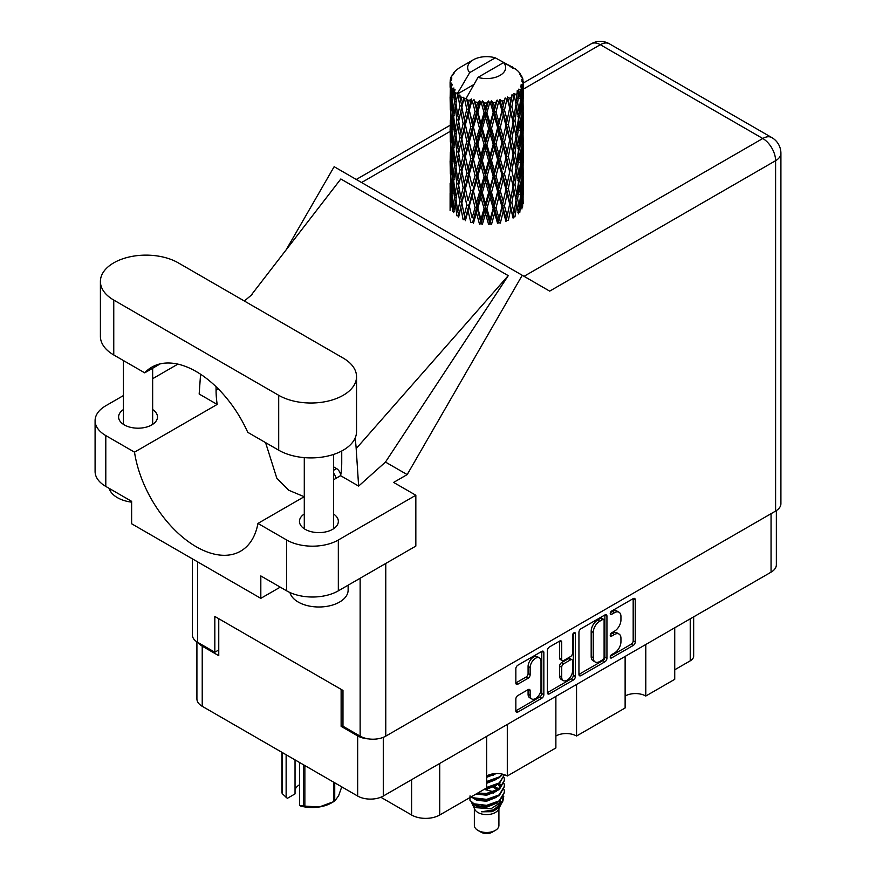 <?xml version="1.0" encoding="UTF-8"?>
<svg xmlns="http://www.w3.org/2000/svg" width="876" height="876" viewBox="0 0 876 876"><rect width="100%" height="100%" fill="white"/><g stroke="black" fill="none" stroke-linecap="round" stroke-linejoin="round"><path stroke-width="1.31" d="M539.419 657.876L537.349 656.682A7.676 4.435 120 0 0 533.506 657.055A7.676 4.435 120 0 0 528.086 666.461L530.144 667.654A7.676 4.435 120 0 1 535.575 658.248A7.676 4.435 120 0 1 539.419 657.876A7.676 4.435 120 0 1 541.007 661.391L541.007 689.149A7.676 4.435 120 0 1 537.656 696.869A7.676 4.435 120 0 1 531.743 698.928A7.676 4.435 120 0 1 530.144 695.413L530.144 690.792A2.869 1.653 120 0 0 529.553 689.478A2.869 1.653 120 0 0 528.119 689.62L517.88 695.533A2.869 1.653 120 0 0 515.844 699.048L515.844 710.874A2.869 1.653 120 0 0 516.435 712.188A2.869 1.653 120 0 0 517.88 712.046L541.817 698.227A2.869 1.653 120 0 0 543.843 694.712L543.843 652.543A2.869 1.653 120 0 0 543.251 651.229A2.869 1.653 120 0 0 541.817 651.372L517.88 665.191A2.869 1.653 120 0 0 515.844 668.706L515.844 682.995A2.869 1.653 120 0 0 516.435 684.309A2.869 1.653 120 0 0 517.88 684.167L528.119 678.254A2.869 1.653 120 0 0 530.144 674.739L530.144 667.654M573.977 632.8L575.39 633.622A2.004 1.161 120 0 0 574.974 632.702A2.004 1.161 120 0 0 573.977 632.8A2.004 1.161 120 0 0 572.554 635.264L572.554 653.069A2.869 1.653 120 0 1 570.528 656.584L563.728 660.504A2.869 1.653 120 0 1 562.293 660.646A2.869 1.653 120 0 1 561.702 659.332L561.702 642.239A2.869 1.653 120 0 0 561.1 640.925A2.869 1.653 120 0 0 559.665 641.068L559.633 658.139A2.869 1.653 120 0 0 560.224 659.453L562.293 660.646M578.948 632.275L578.948 674.443A2.869 1.653 120 0 0 579.54 675.757A2.869 1.653 120 0 0 580.974 675.615L604.911 661.796A2.869 1.653 120 0 0 606.937 658.281L606.937 616.113A2.869 1.653 120 0 0 606.345 614.799A2.869 1.653 120 0 0 604.911 614.941L580.974 628.76A2.869 1.653 120 0 0 578.948 632.275M776.355 510.599L776.355 564.768A18.122 10.468 180 0 1 771.055 572.17L383.283 796.043A18.122 10.468 180 0 1 357.66 796.043L202.225 706.297A18.122 10.468 180 0 1 196.914 698.895L196.914 641.867M614.448 653.014L611.656 654.624A2.004 1.161 120 0 0 610.342 656.387A2.004 1.161 120 0 0 610.66 657.996A2.004 1.161 120 0 0 611.656 657.898L633.217 645.459A2.869 1.653 120 0 0 635.242 641.944L635.242 599.775A2.869 1.653 120 0 0 634.651 598.461A2.869 1.653 120 0 0 633.217 598.604L611.656 611.043A2.004 1.161 120 0 0 610.342 612.817A2.004 1.161 120 0 0 610.66 614.426A2.004 1.161 120 0 0 611.656 614.328L614.448 612.718A9.187 5.3 120 0 1 619.036 612.258A9.187 5.3 120 0 1 620.942 616.463L620.942 619.978A9.187 5.3 120 0 1 614.448 631.224L611.656 632.833A2.004 1.161 120 0 0 610.342 634.607A2.004 1.161 120 0 0 610.66 636.217A2.004 1.161 120 0 0 611.656 636.118L614.448 634.509A9.187 5.3 120 0 1 619.036 634.049A9.187 5.3 120 0 1 620.942 638.254L620.942 641.769A9.187 5.3 120 0 1 614.448 653.014M573.364 680.006L549.427 693.836A2.869 1.653 120 0 1 547.993 693.978A2.869 1.653 120 0 1 547.39 692.664L571.294 678.812L573.364 680.006A2.869 1.653 120 0 0 575.39 676.502L575.39 633.622M549.427 693.836L547.39 692.664L547.39 650.496A2.869 1.653 120 0 1 549.427 646.981L559.665 641.068L561.702 642.239M507.303 724.441L507.303 775.994L555.877 747.951L555.877 696.398M645.787 644.484L645.787 696.037L674.728 679.327L674.728 627.774M576.55 684.463L576.55 736.015L625.125 707.972L625.125 656.42M342.976 725.273L341.125 726.346L357.66 735.895A18.122 10.468 0 0 0 368.741 738.906M341.125 726.346L341.125 689.346M198.217 642.645A18.122 10.468 0 0 0 202.225 646.149L218.759 655.697L218.759 618.708M693.661 616.846L693.661 656.058A11.695 6.745 180 0 1 690.233 660.832L674.728 669.779M439.719 763.456L439.719 815.008L486.64 787.929L486.64 736.366M380.808 797.237L411.6 815.008L411.6 779.695M625.125 696.037A14.618 8.442 180 0 1 645.787 696.037M555.877 736.015A14.618 8.442 180 0 1 576.55 736.015M486.64 775.994A14.618 8.442 180 0 1 507.303 775.994M439.719 815.008A19.874 11.476 180 0 1 411.6 815.008M619.036 634.049L616.978 632.855A9.187 5.3 120 0 0 612.379 633.315L614.448 634.509M610.397 634.454L612.379 633.315M619.036 612.258L616.978 611.065A9.187 5.3 120 0 0 612.379 611.525L614.448 612.718M610.397 612.674L612.379 611.525M610.397 656.244L631.147 644.265A2.869 1.653 120 0 0 633.173 640.75L633.173 598.626M578.948 674.4L602.841 660.603A2.869 1.653 120 0 0 604.878 657.088L604.878 614.963M602.677 659.803A2.004 1.161 120 0 0 604.101 657.35L604.101 620.328A2.004 1.161 120 0 0 603.684 619.409A2.004 1.161 120 0 0 602.677 619.507L599.742 621.204A9.187 5.3 120 0 0 593.249 632.45L593.249 657.756A9.187 5.3 120 0 0 595.143 661.96A9.187 5.3 120 0 0 599.742 661.5L602.677 659.803M603.684 619.409L601.615 618.215A2.004 1.161 120 0 0 600.618 618.314L602.677 619.507M595.143 661.96L593.085 660.767A9.187 5.3 120 0 1 591.18 656.562L591.18 631.257A9.187 5.3 120 0 1 597.673 620.011L600.618 618.314M573.331 633.359L573.331 675.308L575.39 676.502M561.702 677.082A7.676 4.435 120 0 0 563.29 680.597A7.676 4.435 120 0 0 569.203 678.539A7.676 4.435 120 0 0 572.554 670.819L572.554 661.03A2.869 1.653 120 0 0 571.962 659.727A2.869 1.653 120 0 0 570.528 659.858L563.728 663.789A2.869 1.653 120 0 0 561.702 667.304L561.702 677.082L559.633 675.889A7.676 4.435 120 0 0 561.22 679.404L563.29 680.597M571.962 659.727L569.893 658.533A2.869 1.653 120 0 0 568.458 658.675L570.528 659.858M559.633 675.889L559.633 666.11A2.869 1.653 120 0 1 561.658 662.595L568.458 658.675M571.294 678.812A2.869 1.653 120 0 0 573.331 675.308M531.743 698.928L529.673 697.734A7.676 4.435 120 0 1 528.086 694.219L528.086 689.642M515.844 682.952L526.049 677.06A2.869 1.653 120 0 0 528.086 673.545L528.086 666.461M515.844 710.83L539.747 697.033A2.869 1.653 120 0 0 541.773 693.518L541.773 651.394M178.244 262.844A45.596 26.324 0 0 0 113.76 262.844A45.596 26.324 0 0 0 100.401 281.459A45.596 26.324 0 0 0 113.76 300.074L278.699 395.306A45.596 26.324 0 0 0 328.39 401.011A45.596 26.324 0 0 0 356.543 376.691A45.596 26.324 0 0 0 343.184 358.076L178.244 262.844M348.133 585.179L348.133 590.117A29.236 16.874 180 0 1 339.57 602.053A29.236 16.874 180 0 1 309.677 606.137A29.236 16.874 180 0 1 289.967 592.526M131.63 502.167A29.236 16.874 180 0 1 109.182 488.37M304.29 513.982A19.436 11.224 0 0 0 299.461 521.384A19.436 11.224 0 0 0 311.462 531.754A19.436 11.224 0 0 0 332.65 529.323A19.436 11.224 0 0 0 338.344 521.384A19.436 11.224 0 0 0 333.515 513.982M123.428 409.563A19.436 11.224 0 0 0 118.599 416.965A19.436 11.224 0 0 0 130.601 427.335A19.436 11.224 0 0 0 151.789 424.904A19.436 11.224 0 0 0 157.483 416.965A19.436 11.224 0 0 0 152.654 409.563M100.401 281.459L100.401 336.351A45.596 26.324 0 0 0 113.76 354.966L144.704 372.837A88.859 51.301 -120 0 1 151.8 367.154A88.859 51.301 -120 0 1 247.755 432.328L278.699 450.198A45.596 26.324 0 0 0 328.39 455.903A45.596 26.324 0 0 0 356.543 431.583L356.543 376.691M286.66 539.999A36.54 21.101 0 0 0 338.333 539.999L415.837 495.247L415.837 546.087L338.333 590.84A36.54 21.101 180 0 1 286.66 590.84L286.66 539.999L257.949 523.421L304.29 496.67M280.254 587.139L260.818 598.352L260.818 575.926L286.66 590.84M123.428 395.569L105.799 405.752A36.54 21.101 0 0 0 95.09 420.666A36.54 21.101 0 0 0 105.799 435.58L105.799 486.421L131.63 501.335L131.63 523.771L260.818 598.352M105.799 486.421A36.54 21.101 180 0 1 95.09 471.507L95.09 420.666M775.599 511.069L775.599 160.691A18.122 10.468 180 0 0 780.91 153.289L780.91 503.667A18.122 10.468 180 0 1 775.599 511.069L385.769 736.136A18.122 10.468 180 0 1 360.135 736.136L342.976 726.226L342.976 690.43L214.828 616.441L214.828 652.237L197.669 642.338A18.122 10.468 180 0 1 192.37 634.936L192.37 558.833M415.837 495.247L393.62 482.424L407.176 474.595L522.249 275.283L549.471 291.007M286.113 249.89L334.15 166.692L522.249 275.283M177.883 364.131L152.654 378.695M200.582 374.238L199.17 394.025L217.182 404.427L134.51 452.158L105.799 435.58M407.176 474.595L385.473 462.068L358.634 486.092L340.622 475.69L333.515 479.796M250.711 295.781L340.83 178.989L508.255 275.644L356.182 448.6L358.634 486.092M385.473 462.068L508.255 275.644M214.828 652.237L218.759 649.97M134.51 452.158A88.859 51.301 -120 0 0 177.751 532.871A88.859 51.301 -120 0 0 240.659 551.146A88.859 51.301 -120 0 0 257.949 523.421M265.581 442.632L276.816 478.208L288.762 490.253L304.202 496.725M341.739 450.998L341.739 462.725A88.859 51.301 60 0 1 340.622 475.69M356.182 448.6A109.62 63.291 -120 0 0 355.054 438.263M217.182 404.427A88.859 51.301 60 0 1 216.065 390.17L216.065 386.721M160.264 363.858L144.704 372.837M335.749 478.504L335.749 478.438A5.847 3.373 -120 0 0 333.515 473.084M340.687 475.329A5.847 3.373 -120 0 0 336.57 468.583L333.515 466.82M474.354 808.559L474.354 825.4A12.275 7.085 0 0 0 477.957 830.415L481.055 832.2A7.895 4.555 0 0 0 492.213 832.2L495.312 830.415A12.275 7.085 0 0 0 498.915 825.4L498.915 808.559M481.055 832.2L477.957 830.415A12.275 7.085 0 0 0 495.312 830.415M471.835 803.029L474.901 809.577A12.275 7.085 0 0 0 477.957 812.512A12.275 7.085 0 0 0 498.378 809.577L501.072 804.256M498.499 805.668A12.275 7.085 0 0 0 496.484 803.27M472.284 804.65L475.756 807.65L490.954 808.767L502.879 801.08L501.904 802.931L493.506 809.884L481.548 811.8L492.17 811.691L500.546 805.482M502.977 797.718L502.506 801.54M502.879 801.08L503.788 796.142M474.025 803.829A17.827 10.293 0 0 0 479.807 806.062L474.376 804.606L469.952 800.248L474.025 803.829L486.64 805.351L499.243 800.85L504.466 792.079L504.05 789.462M470.029 795.868L469.952 800.248M479.807 806.062L486.64 806.095L499.243 801.595L504.456 792.452M471.102 796.897L474.025 798.605L486.64 800.127L499.243 795.627L504.456 786.484M471.66 796.569L474.025 797.861L486.64 799.383L499.243 794.882L504.466 786.111L504.05 783.494M476.84 793.579L486.64 794.16L499.243 789.659L504.456 780.516M477.759 793.043L486.64 793.415L499.243 788.915L504.466 780.144L504.05 777.527M486.07 788.247L499.243 783.692L504.466 774.712L499.243 782.947L486.64 787.447M486.64 782.235L499.243 777.724L502.747 774.209M486.64 781.48L499.243 776.979L502.287 774.099M486.64 776.267L496.298 773.53M487.833 775.37L494.338 773.661M498.849 788.991L496.626 787.666M460.798 101.528L459.867 96.283A36.54 21.101 0 0 0 460.798 96.842A36.54 21.101 0 0 0 461.761 97.378L460.798 101.528L461.827 105.919L460.798 111.493L463.119 123.735L460.798 133.502L458.663 121.162L463.941 98.462L463.787 97.291L461.761 97.378M458.663 121.162L460.798 111.493M460.798 165.476L458.663 153.147L461.827 137.893L460.798 143.489L463.119 155.72L460.798 165.476L461.827 169.878L460.798 175.474L463.119 187.694L460.798 197.472L458.663 185.121L464.236 161.228L466.82 173.284L464.236 183.226L461.827 171.05M458.663 153.147L460.798 143.489M458.663 185.121L460.798 175.474M460.798 207.448L458.663 217.106L461.827 201.874L460.798 207.448L463.119 219.679L465.134 219.537L461.827 203.035L464.236 193.213L466.82 205.269L464.236 215.2M450.22 80.165A36.54 21.101 0 0 1 450.297 79.727L451.874 78.019L450.702 78.084A36.54 21.101 0 0 1 451.293 76.573L453.177 74.646L452.125 74.986A36.54 21.101 0 0 1 452.388 74.58L454.14 73.113L453.494 73.047A36.54 21.101 0 0 1 454.71 71.668L456.199 70.255A36.54 21.101 0 0 1 456.626 69.894L458.356 68.569A36.54 21.101 0 0 1 460.13 67.408L473.204 59.853A18.998 10.972 0 0 0 469.722 72.599L458.017 92.517L455.892 93.327L455.181 97.346L454.524 91.991L455.027 89.516L453.253 90.513L454.48 101.616L453.1 110.967L451.972 98.276L452.947 90.108L453.91 88.027L451.95 88.553L451.545 92.495L451.195 87.063L452.235 84.709L450.603 85.443L451.173 96.688L450.549 105.886L450.483 85.016L451.797 83.1L450.176 83.362L450.111 87.272L450.1 81.818L451.611 79.639L450.22 80.165L450.198 81.676M450.1 81.818A36.54 21.101 0 0 0 450.1 81.928A36.54 21.101 0 0 0 450.176 83.362M451.195 87.063A36.54 21.101 0 0 0 451.95 88.553M454.524 91.991A36.54 21.101 0 0 0 455.892 93.327M510.171 66.915L510.073 65.744A36.54 21.101 0 0 0 508.003 64.813L495.279 57.838A18.998 10.972 0 0 0 473.204 59.853M523.103 198.031L523.158 175.879M520.87 207.951L522.578 207.316L523.016 194.516L523.169 203.692M522.731 193.596L523.016 194.516M512.832 67.66L512.745 67.167A36.54 21.101 0 0 0 512.197 66.861L511.431 66.883M523.103 166.057L523.158 143.894M523.169 171.707L523.016 184.54L522.578 175.331L523.016 162.542L523.169 171.707M522.852 190.355L522.293 203.133L521.472 193.914L522.293 181.146L522.852 190.355M519.194 208.105L517.639 198.71L519.194 186.117L520.497 195.468L519.194 208.105L517.891 212.726L519.818 212.364L521.012 199.684L521.954 208.937M520.344 197.177L521.012 199.684M521.614 205.334L522.293 203.133M521.472 193.914L519.643 194.406M521.789 179.394L522.293 181.146M522.611 185.832L523.016 184.54M522.578 175.331L520.87 175.956M522.731 161.622L523.016 162.542M518.329 71.788L518.274 71.383A36.54 21.101 0 0 0 517.891 71L516.314 69.62A36.54 21.101 0 0 0 516.271 69.587A36.54 21.101 0 0 0 514.661 68.394L514.113 68.383M512.745 67.167L512.635 68.339M473.686 84.633L457.798 93.798L458.017 92.517M457.535 94.685A36.54 21.101 0 0 0 457.995 95.035L459.801 105.919L457.765 115.522L455.936 103.039L457.798 93.798M459.867 96.283L460.02 95.123L457.995 95.035M463.941 98.462A36.54 21.101 0 0 0 464.543 98.736L466.82 109.325L464.236 119.256L461.827 107.091M516.271 69.587L503.558 62.612L477.989 77.373L466.065 98.572L464.543 98.736M523.103 134.083L523.158 111.92M523.169 139.744L523.016 152.544L522.578 143.368L523.016 130.557L523.169 139.744M522.852 158.37L522.293 171.159L521.472 161.918L522.293 149.161L522.852 158.37M521.954 176.952L521.012 189.698L519.818 180.379L521.012 167.71L521.954 176.952M464.849 218.102L465.386 220.697L468.036 210.689L470.817 222.548L472.701 222.121L473.445 223.205L476.445 212.791L479.511 224.223L481.143 223.533L482.337 224.475L485.49 213.624L488.644 224.595L489.936 223.698L491.502 224.442L494.611 213.12L497.656 223.643L498.521 222.581L500.349 223.084L503.229 211.335L505.967 221.431L506.35 220.281L508.343 220.5L510.796 208.357L513.073 218.091L512.953 216.919L514.968 216.854L516.851 204.393L518.515 213.843M518.274 71.383L519.61 72.839A36.54 21.101 0 0 1 520.683 74.263L519.895 74.307L521.614 75.829A36.54 21.101 0 0 1 521.833 76.256L520.683 75.873L522.49 77.865A36.54 21.101 0 0 1 522.906 79.398L521.625 79.289L523.147 81.041A36.54 21.101 0 0 1 523.169 81.49L521.713 80.921L523.114 83.143L523.016 88.596L522.862 84.687L521.143 84.348L522.381 86.319L522.852 94.4L522.293 107.19L521.472 97.959L522.205 86.746L520.53 85.947L521.45 88.345L521.012 93.754L520.541 89.801L518.504 89.199L520.497 99.514L519.194 112.161L517.639 102.766L519.019 91.706L517.223 90.644L516.851 98.462L516.084 94.422L513.862 93.502L514.519 96.754L513.862 93.502M477.989 77.373A18.998 10.972 0 0 0 500.076 75.369A18.998 10.972 0 0 0 503.558 62.612M466.897 99.678A36.54 21.101 0 0 0 469.207 100.466L468.036 104.77L466.284 97.291M471.77 101.2A36.54 21.101 0 0 0 472.471 101.375L475.077 111.613L472.12 121.95L469.284 110.168L471.77 101.2L471.419 98.977L469.207 100.466M475.164 101.955A36.54 21.101 0 0 0 477.738 102.393L476.445 106.872L474.015 99.634L472.471 101.375M480.541 102.733A36.54 21.101 0 0 0 481.296 102.799L484.056 112.643L480.924 123.428L477.825 112.073L480.541 102.733L479.752 100.598L477.738 102.393M484.143 102.974A36.54 21.101 0 0 0 486.826 103.029L485.49 107.693L484.143 102.974L482.545 100.849L481.296 102.799M489.695 102.952A36.54 21.101 0 0 0 490.45 102.908L493.199 112.347L490.078 123.593L486.925 112.697L489.695 102.952L488.523 100.959L486.826 103.029M493.287 102.667A36.54 21.101 0 0 0 495.915 102.328L494.611 107.201L493.287 102.667L491.337 100.806L490.45 102.908M498.652 101.846A36.54 21.101 0 0 0 499.375 101.704L501.937 110.759L499.013 122.432L496.002 111.986L498.652 101.846L497.174 100.05L495.915 102.328M502.014 101.069A36.54 21.101 0 0 0 504.412 100.357L503.229 105.405L502.014 101.069L499.835 99.503L499.375 101.704M506.854 99.503A36.54 21.101 0 0 0 507.489 99.251L509.701 107.956L507.171 120.034L504.488 110.004L506.854 99.503L505.167 97.926L504.412 100.357M509.777 98.254A36.54 21.101 0 0 0 511.792 97.225L510.796 102.437L509.777 98.254L507.511 97.017L507.489 99.251M513.785 96.042A36.54 21.101 0 0 0 514.3 95.714L516.03 104.134L514.048 116.541L511.858 106.861L513.785 96.042L511.989 94.728L511.792 97.225M516.084 94.422A36.54 21.101 0 0 0 517.596 93.141M520.541 89.801A36.54 21.101 0 0 0 521.45 88.345M522.862 84.687A36.54 21.101 0 0 0 523.114 83.143M515.975 200.451L516.851 204.393M517.639 198.71L515.646 198.929L516.851 194.406L514.968 184.858L516.851 172.419L518.515 181.847L516.851 194.406M518.395 182.876L519.194 186.117M520.136 192.654L521.012 189.698M519.818 180.379L517.891 180.741L519.194 176.142L517.639 166.725L519.194 154.132L520.497 163.484L519.194 176.142M520.344 165.192L521.012 167.71M521.614 173.36L522.293 171.159M521.472 161.918L519.643 162.421M521.789 147.42L522.293 149.161M522.611 153.847L523.016 152.544M522.578 143.368L520.87 143.993M522.731 129.626L523.016 130.557M521.888 77.187L521.833 76.256M520.596 74.931L520.683 74.263M523.103 102.087L523.169 81.49M523.169 107.759L523.016 120.57L522.578 111.383L523.016 98.561L523.169 107.759M522.852 126.374L522.293 139.185L521.472 129.933L522.293 117.187L522.852 126.374M521.954 144.978L521.012 157.702L519.818 148.405L521.012 135.714L521.954 144.978M516.03 200.078L514.048 212.485L511.858 202.816L514.048 190.486L516.03 200.078M511.858 202.816L509.832 202.739L512.953 216.919L514.048 212.485M509.701 203.911L507.171 215.978L504.488 205.959L507.171 193.99L510.796 208.357M514.968 184.858L512.953 184.935L514.07 190.497L512.953 184.935L514.048 180.511L511.858 170.82L514.048 158.512L514.519 160.735L516.03 168.093L514.048 180.511M515.975 168.466L516.851 172.419M517.639 166.725L515.646 166.944L516.851 162.421L514.968 152.895L516.851 140.423L518.515 149.884L516.851 162.421M518.395 150.902L519.194 154.132M520.136 160.658L521.012 157.702M519.818 148.405L517.891 148.767L519.194 144.157L517.639 134.729L519.194 122.169L520.497 131.488L519.194 144.157M520.344 133.196L521.012 135.714M521.614 141.386L522.293 139.185M521.472 129.933L519.643 130.425M521.789 115.446L522.293 117.187M522.611 121.863L523.016 120.57M522.578 111.383L520.87 112.008M522.731 97.641L523.016 98.561M522.852 80.712L522.906 79.398M521.954 112.993L521.012 125.728L519.818 116.42L521.012 103.729L521.954 112.993M513.073 186.106L510.796 198.381L508.343 188.515L510.796 176.383L513.073 186.106L510.796 176.383M504.488 205.959L502.561 205.597L506.35 220.281L507.171 215.978M501.937 206.703L499.013 218.376L496.002 207.941L499.013 196.388L501.937 206.703L502.561 205.597L503.229 211.335M508.343 188.515L506.35 188.296L509.832 202.739L510.796 198.381M505.967 189.446L503.229 201.349L500.349 191.099L503.229 179.361L505.967 189.446L506.35 188.296L507.171 193.99M511.858 170.82L509.832 170.754L510.796 166.385L508.343 156.541L510.796 144.398L513.073 154.132L510.796 166.385M514.968 152.895L512.953 152.971L514.519 160.735M513.073 154.132L514.048 158.512M515.975 136.481L516.851 140.423M517.639 134.729L515.646 134.948L516.851 130.436L514.968 120.91L516.851 108.438L518.515 117.899L516.851 130.436M518.395 118.917L519.194 122.169M520.136 128.673L521.012 125.728M519.818 116.42L517.891 116.782L519.194 112.161M520.344 101.222L521.012 103.729M521.625 109.391L522.293 107.19M521.472 97.959L519.643 98.462M522.611 89.889L523.016 88.596M516.03 136.098L514.048 148.537L511.858 138.835L514.048 126.538L516.03 136.098M509.701 171.915L507.171 184.004L504.488 173.963L507.171 162.005L509.701 171.915L506.35 156.322L507.171 162.005M496.002 207.941L494.283 207.316L498.521 222.581L499.013 218.376M493.199 208.302L490.078 219.537L486.925 208.641L490.078 197.538L493.199 208.302L494.283 207.316L494.611 213.12M500.349 191.099L498.521 190.596L502.561 205.597L503.229 201.349M497.656 191.658L494.611 203.144L491.502 192.446L494.611 181.146L497.656 191.658L498.521 190.596L499.013 196.388M504.488 173.963L502.561 173.601L506.35 188.296L507.171 184.004M501.937 174.718L499.013 186.413L496.002 175.956L499.013 164.403L501.937 174.718L502.561 173.601L503.229 179.361M508.343 156.541L506.35 156.322L507.171 152.03L504.488 141.978L507.171 130.031L509.701 139.93L507.171 152.03M511.858 138.835L509.832 138.758L512.953 152.971L514.048 148.537M509.701 139.93L510.796 144.398M514.968 120.91L512.953 120.987L514.53 128.783M513.073 122.147L510.796 134.4L508.343 124.556L510.796 112.402L514.048 126.538M515.975 104.496L516.851 108.438M517.639 102.766L515.646 102.985L516.851 98.462M520.136 96.699L521.012 93.754M505.967 157.472L503.229 169.353L500.349 159.125L503.229 147.365L505.967 157.472L506.35 156.322L503.229 169.353M486.925 208.641L485.534 207.787L489.936 223.698L490.078 219.537M484.056 208.597L480.924 219.372L477.825 208.028L480.924 197.374L484.056 208.597L485.534 207.787L485.49 213.624M491.502 192.446L489.936 191.702L494.283 207.316L494.611 203.144M488.644 192.611L485.49 203.637L482.337 192.49L485.49 181.65L488.644 192.611L489.936 191.702L490.078 197.538M496.002 175.956L494.283 175.32L498.521 190.596L499.013 186.413M493.199 176.317L490.078 187.563L486.925 176.656L490.078 165.564L493.199 176.317L494.283 175.32L494.611 181.146M500.349 159.125L498.521 158.633L502.561 173.601L489.936 223.698M497.656 159.684L494.611 171.149L491.502 160.483L494.611 149.161L497.656 159.684L498.521 158.633L499.013 164.403M504.488 141.978L502.561 141.616L506.35 156.322L508.255 146.971M501.937 142.722L499.013 154.428L496.002 143.96L499.013 132.44L501.937 142.722L502.561 141.616L503.229 147.365M508.343 124.556L506.35 124.337L509.832 138.758L510.796 134.4M505.967 125.487L503.229 137.379L500.349 127.14L503.229 115.38L505.967 125.487L506.35 124.337L507.171 130.031M511.858 106.861L509.832 106.784L512.953 120.987L514.048 116.541M509.701 107.956L510.796 112.402M477.825 208.028L476.851 206.999L481.143 223.533L480.924 219.372M475.077 207.557L472.12 217.894L469.284 206.112L472.12 195.895L475.077 207.557L476.851 206.999L476.445 212.791M482.337 192.49L481.143 191.548L485.534 207.787L485.49 203.637M479.511 192.238L476.445 202.805L473.445 191.22L476.445 180.817L479.511 192.238L481.143 191.548L480.924 197.374M486.925 176.656L485.534 175.802L489.936 191.702L490.078 187.563M484.056 176.602L480.924 187.398L477.825 176.032L480.924 165.389L484.056 176.602L485.534 175.802L485.49 181.65M491.502 160.483L489.936 159.739L494.283 175.32L494.611 171.149M488.644 160.636L485.49 171.641L482.337 160.527L485.49 149.654L488.644 160.636L489.936 159.739L490.078 165.564M496.002 143.96L494.283 143.335L498.521 158.633L499.013 154.428M493.199 144.321L490.078 155.589L486.925 144.66L490.078 133.59L493.199 144.321L494.283 143.335L494.611 149.161M500.349 127.14L498.521 126.648L502.561 141.616L503.229 137.379M497.656 127.699L494.611 139.164L491.502 128.498L494.611 117.165L497.656 127.699L498.521 126.648L499.013 132.44M504.488 110.004L502.561 109.642L506.35 124.337L507.171 120.034M501.937 110.759L502.561 109.642L503.229 115.38M507.511 97.017L509.832 106.784L510.796 102.437M469.284 206.112L472.12 217.894M466.82 205.269L468.78 204.984L468.036 210.689M473.445 191.22L476.851 206.999L476.445 202.805M470.817 190.563L468.036 200.714L465.386 188.701L468.036 178.715L470.817 190.563L472.701 190.125L472.12 195.895M477.825 176.032L476.851 175.003L481.143 191.548L480.924 187.398M475.077 175.572L472.12 185.92L469.284 174.127L472.12 163.921L475.077 175.572L476.851 175.003L476.445 180.817M482.337 160.527L481.143 159.574L485.534 175.802L485.49 171.641M479.511 160.264L476.445 170.82L473.445 159.246L476.445 148.821L479.511 160.264L481.143 159.574L480.924 165.389M486.925 144.66L485.534 143.806L489.936 159.739L490.078 155.589M484.056 144.617L480.924 155.413L477.825 144.047L480.924 133.426L484.056 144.617L485.534 143.806L485.49 149.654M491.502 128.498L489.936 127.754L494.283 143.335L494.611 139.164M488.644 128.652L485.49 139.667L482.337 128.542L485.49 117.669L488.644 128.652L489.936 127.754L490.078 133.59M496.002 111.986L494.283 111.362L498.521 126.648L499.013 122.432M493.199 112.347L494.283 111.362L494.611 117.165M499.835 99.503L502.561 109.642L503.229 105.405M461.827 203.035L460.798 197.472M465.386 188.701L468.036 200.714M463.119 187.694L465.134 187.541L464.236 193.213M469.284 174.127L472.12 185.92M466.82 173.284L468.78 172.988L468.036 178.715M473.445 159.246L476.851 175.003L476.445 170.82M470.817 158.589L468.036 168.718L465.386 156.738L468.036 146.73L470.817 158.589L472.701 158.162L472.12 163.921M477.825 144.047L476.851 143.018L481.143 159.574L480.924 155.413M475.077 143.576L472.12 153.946L469.284 142.131L472.12 131.947L475.077 143.576L476.851 143.018L476.445 148.821M482.337 128.542L481.143 127.589L485.534 143.806L485.49 139.667M479.511 128.279L476.445 138.835L473.445 127.261L476.445 116.837L479.511 128.279L481.143 127.589L480.924 133.426M486.925 112.697L485.534 111.843L489.936 127.754L490.078 123.593M484.056 112.643L485.534 111.843L485.49 117.669M491.337 100.806L494.283 111.362L494.611 107.201M459.801 201.874L457.765 211.466L455.936 198.994L457.765 189.468L459.801 201.874L461.827 201.874L465.134 187.541L464.236 183.226M453.691 212.66L455.181 203.276L456.911 215.792L458.915 215.945L457.765 211.466M456.035 199.684L455.181 203.276M458.674 185.175L457.765 189.468M464.86 186.15L465.134 187.541L468.78 172.988L468.036 168.718M465.386 156.738L468.78 172.988L472.701 158.162L472.12 153.946M463.119 155.72L465.134 155.578L464.236 161.228M469.284 142.131L472.701 158.162L476.851 143.018L476.445 138.835M466.82 141.288L464.236 151.252L461.827 139.065L464.236 129.254L466.82 141.288L468.78 141.003L468.036 146.73M473.445 127.261L476.851 143.018L481.143 127.589L480.924 123.428M470.817 126.604L468.036 136.744L465.386 124.753L468.036 114.734L470.817 126.604L472.701 126.177L472.12 131.947M477.825 112.073L476.851 111.044L481.143 127.589L485.534 111.843L485.49 107.693M475.077 111.613L476.851 111.044L476.445 116.837M482.545 100.849L485.534 111.843L488.523 100.959M459.801 169.878L457.765 179.492L455.936 166.998L457.765 157.483L459.801 169.878L461.827 169.878L465.134 155.578L464.236 151.252M456.911 183.807L455.181 193.289L453.691 180.675L455.181 171.302L456.911 183.807L458.915 183.96L457.765 179.492M454.48 197.571L453.1 206.911L451.972 194.22L453.1 184.913L454.48 197.571L456.44 197.856L455.181 193.289M450.801 207.645L451.545 198.425L452.553 211.138L454.447 211.576M452.136 196.29L451.545 198.425M454.064 210.196L453.1 206.911M453.845 182.033L453.1 184.913M456.035 167.699L455.181 171.302M458.674 153.201L457.765 157.483M464.86 154.165L465.134 155.578L468.78 141.003L468.036 136.744M461.827 139.065L460.798 133.502M465.386 124.753L468.78 141.003L472.701 126.177L472.12 121.95M463.119 123.735L465.134 123.593L464.236 129.254M469.284 110.168L472.701 126.177L476.851 111.044L476.445 106.872M466.82 109.325L468.78 109.029L468.036 114.734M474.015 99.634L476.851 111.044L479.752 100.598M459.801 137.893L457.765 147.507L455.936 135.013L457.765 125.52L459.801 137.893L461.827 137.893L465.134 123.593L464.236 119.256M456.911 151.844L455.181 161.293L453.691 148.701L455.181 139.306L456.911 151.844L458.915 151.986L457.765 147.507M454.48 165.575L453.1 174.937L451.972 162.235L453.1 152.939L454.48 165.575L456.44 165.871L455.181 161.293M452.553 179.153L451.545 188.439L450.801 175.66L451.545 166.44L452.553 179.153L454.447 179.591M451.173 192.632L450.549 201.83L450.549 179.843L451.173 192.632L452.947 193.202M450.1 210.536L450.111 193.202L450.899 206.243M451.096 203.604L450.549 201.83M450.943 178.496L450.549 179.843M452.334 191.034L451.545 188.439M452.136 164.305L451.545 166.44M454.064 178.211L453.1 174.937M453.845 150.059L453.1 152.939M456.035 135.703L455.181 139.306M458.674 121.216L457.765 125.52M464.849 122.158L465.134 123.593L468.78 109.029L468.036 104.77M466.317 97.433L468.78 109.029L471.419 98.977M456.911 119.859L455.181 129.319L453.691 116.716L455.181 107.321L456.911 119.859L458.915 120.001L457.765 115.522M454.48 133.59L453.1 142.963L451.972 130.25L453.1 120.965L454.48 133.59L456.44 133.875L455.181 129.319M452.553 147.19L451.545 156.443L450.801 143.686L451.545 134.455L452.553 147.19L454.447 147.617M451.173 160.647L450.549 169.856L450.549 147.858L451.173 160.647L452.947 161.206M450.352 174.028L450.111 161.228L450.899 174.247M450.122 183.237L450.165 193.038M450.352 183.982L450.111 183.215M451.096 171.63L450.549 169.856M450.943 146.511L450.549 147.858M452.334 159.038L451.545 156.443M452.136 132.32L451.545 134.455M454.064 146.248L453.1 142.963M453.845 118.085L453.1 120.965M456.035 103.729L455.181 107.321M459.801 105.919L461.827 105.919L463.787 97.291M452.553 115.205L451.545 124.469L450.801 111.701L451.545 102.47L452.553 115.205L454.447 115.632M451.173 128.652L450.549 137.882L450.549 115.884L451.173 128.652L452.947 129.221M450.352 142.054L450.111 129.232L450.899 142.284M450.352 151.986L450.165 161.064M451.096 139.656L450.549 137.882M450.943 114.537L450.549 115.884M452.334 127.053L451.545 124.469M452.136 100.335L451.545 102.47M454.064 114.252L453.1 110.967M495.279 57.838L469.722 72.599M454.48 101.616L456.44 101.912L455.181 97.346M450.352 110.069L450.111 97.247L450.899 110.299M450.352 120.012L450.165 129.068M451.096 107.66L450.549 105.886M451.173 96.688L452.947 97.247M452.334 95.09L451.545 92.495M450.352 88.038L450.165 97.083M450.702 78.084L450.779 79.201M452.125 74.986L452.071 75.774M492.17 811.691L496.451 809.304L499.243 806.303M500.141 804.431L500.514 800.587M500.47 801.398L500.36 800.708M493.516 793.196L492.805 792.857M473.85 798.529L476.829 800.346L486.64 801.201L496.626 797.226M499.506 786.484L498.039 784.491M483.935 789.484L486.64 789.265L496.626 785.29M486.64 777.34L496.407 773.53M498.805 805.449L500.514 800.653M493.714 791.794L484.439 789.462M499.868 785.739L498.849 783.965M492.027 774.461L493.626 773.738M473.587 804.223L476.829 806.314L486.64 807.168L496.626 803.193M497.579 789.988L492.805 786.889M476.04 794.039L486.64 795.233L496.626 791.258M498.532 789.407L500.514 784.239M493.516 775.293L492.805 774.964M486.64 783.308L496.626 779.322M497.809 788.718L494.524 786.265M497.174 100.05L465.134 219.537M505.167 97.926L494.283 143.335L472.701 222.121M508.244 115.008L498.521 158.633L481.143 223.533M508.244 178.989L498.521 222.581M508.244 210.996L506.35 220.281M304.859 765.558L304.859 806.106A31.131 17.969 180 0 1 303.392 805.887L299.57 805.471L299.57 762.503M303.392 805.887L303.392 764.715M295.037 759.886L295.037 793.886L287.35 798.332L282.313 793.711A31.131 17.969 180 0 1 281.93 792.868L281.93 752.32M299.57 805.471L300.775 806.084A27.331 15.779 180 0 0 319.258 806.982L333.657 801.66L333.657 782.18M304.859 806.106L319.258 806.982A27.331 15.779 180 0 0 331.511 802.898L334.194 801.354A31.131 17.969 180 0 1 333.657 801.66M334.731 782.805L334.731 801.036L338.585 795.824L341.75 786.856M282.313 752.539L282.313 793.711M295.037 789.605A17.542 10.129 180 0 1 299.57 784.71M286.134 754.751L286.134 797.718M771.055 572.17L771.055 513.686M383.283 737.329L383.283 796.043M357.66 796.043L357.66 735.895M202.225 646.149L202.225 706.297M690.233 660.832L690.233 618.828M610.243 635.297L611.656 636.118M610.243 613.507L611.656 614.328M633.217 598.604L635.242 599.775M633.173 640.75L635.242 641.944M631.147 644.265L633.217 645.459M610.243 657.077L611.656 657.898M604.911 614.941L606.937 616.113M604.878 657.088L606.937 658.281M602.841 660.603L604.911 661.796M578.948 674.443L580.974 675.615M597.673 620.011L599.742 621.204M591.18 631.257L593.249 632.45M591.18 656.562L593.249 657.756M559.633 658.139L561.702 659.332M561.658 662.595L563.728 663.789M559.633 666.11L561.702 667.304M528.119 689.62L530.144 690.792M528.086 694.219L530.144 695.413M528.086 673.545L530.144 674.739M526.049 677.06L528.119 678.254M515.844 682.995L517.88 684.167M541.817 651.372L543.843 652.543M541.773 693.518L543.843 694.712M539.747 697.033L541.817 698.227M515.844 710.874L517.88 712.046M385.769 563.454L385.769 736.136M524.045 276.323L762.777 138.496A18.122 10.468 60 0 1 775.599 160.691L549.679 291.128M780.91 153.289A18.122 18.122 0 0 0 771.844 137.598A18.122 10.468 120 0 0 762.777 138.496L600.323 44.698L523.169 89.232M450.1 131.422L361.58 182.526M360.135 736.136L360.135 578.248M197.669 561.899L197.669 642.338M218.277 388.9L216.065 390.17M338.333 539.999L338.333 590.84M591.256 43.8A18.122 10.468 60 0 1 600.323 44.698A18.122 10.468 120 0 1 609.378 43.8A18.122 18.122 0 0 0 591.256 43.8L523.169 83.111M278.699 450.198L278.699 395.306M113.76 354.966L113.76 300.074M333.515 470.346L336.57 468.583M335.749 478.438L340.644 475.602M123.428 360.551L123.428 424.367M304.29 457.633L304.29 528.786M252.102 294.522L244.349 301.005M450.111 125.29L356.28 179.471M771.844 137.598L609.378 43.8M333.515 454.458L333.515 528.786M152.654 368.248L152.654 424.367M504.466 792.824L504.466 792.079M504.466 786.856L504.466 786.111M504.466 780.888L504.466 780.144M523.169 194.538L523.169 180.544M523.169 162.564L523.169 148.548M523.169 130.579L523.169 116.585M523.169 98.583L523.169 84.6M514.519 192.698L514.07 190.497"/></g></svg>

